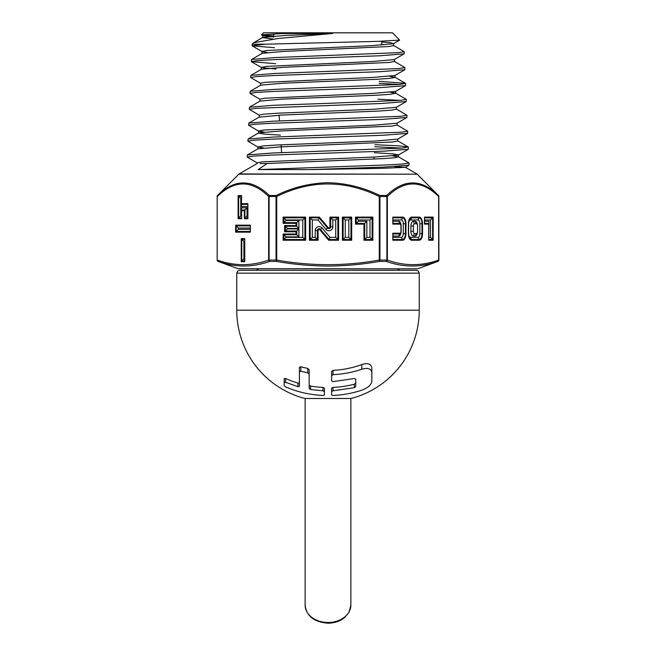 <?xml version="1.0" encoding="UTF-8"?>
<svg xmlns="http://www.w3.org/2000/svg" width="656" height="656" viewBox="0 0 656 656"><rect width="100%" height="100%" fill="white"/><g stroke="black" fill="none" stroke-linecap="round" stroke-linejoin="round"><path stroke-width="0.98" d="M239.62 270.264L416.38 270.264L418.43 271.125L419.25 273.142L236.75 273.142L237.57 271.125L239.62 270.264M284.171 382.366L284.171 385.654L285.606 386.884C297.307 391.96 309.763 394.822 322.973 395.47L324.408 394.912L324.408 391.575L322.973 390.796L310.608 389.525L309.173 388.541L309.173 369.853L307.738 368.426A86.461 74.882 0 0 1 300.842 366.72L299.407 367.45L299.407 386.359L297.963 386.696L285.606 382.284L284.171 382.366L284.171 378.578L285.606 378.487A91.192 78.974 0 0 0 297.963 383.129L299.407 382.776M309.173 385.064L310.608 386.089A91.192 78.974 -0 0 0 322.973 387.417L324.408 388.229L324.408 391.575M419.25 310.214L236.75 310.214A91.25 91.25 0 0 0 304.86 398.487L351.14 398.487A91.25 91.25 0 0 0 419.25 310.214L419.25 273.142M371.829 381.653L371.829 372.411C371.042 368.549 367.688 367.499 361.768 369.262C352.534 372.387 342.957 374.191 333.027 374.658L331.592 375.773L331.592 380.759L333.027 381.644L354.297 378.52L355.732 379.078L355.732 386.589L354.297 387.704L333.027 390.796L331.592 391.575L331.592 394.912L333.027 395.47C342.94 395.01 352.518 393.247 361.768 390.181C367.696 387.983 371.05 385.138 371.829 381.653M331.592 375.773L331.592 371.575L333.027 370.386A86.461 74.882 0 0 0 361.768 364.564C367.745 362.678 371.099 363.809 371.829 367.967L371.829 372.411M331.592 391.575L331.592 388.229L333.027 387.417A91.192 78.974 0 0 0 354.297 384.186L355.732 383.022L355.732 379.078M309.173 374.166L307.738 372.838L300.842 371.255L299.407 371.927M284.171 382.038L284.171 385.654M305.122 398.487L305.122 605.086A22.878 17.409 180 0 0 328 622.495A22.878 17.409 180 0 0 350.878 605.086L349.123 612.073L345.007 617.23C340.48 621.076 334.872 623.069 328.172 623.2C314.085 622.142 306.401 616.099 305.122 605.086M350.878 398.487L350.878 605.086M417.446 268.788L238.062 268.706L417.446 268.788M252.068 45.723L265.59 44.19L377.676 41.369L399.652 40.114L392.477 32.8L263.523 32.8L261.473 34.85L282.334 33.538L332.789 33.44L278.652 38.425L253.733 42.706L252.134 44.19L252.191 45.871L274.552 47.724M273.757 35.9L263.154 35.26M282.334 33.538L267.796 34.547L262.843 35.727L261.473 34.85M309.607 169.592L258.161 169.592L385.367 164.992L402.915 164L409.057 163.008L409.024 165.181L383.793 167.1L309.607 169.592L381.858 168.33L405.301 167.337L394.371 166.591M417.938 268.706L437.888 261.416C420.816 267.533 403.645 267.533 386.384 261.416A1.435 1.222 -71.2 0 0 387.36 260.071C404.457 266.18 421.546 266.18 438.643 260.071L438.643 196.48C421.546 179.81 404.457 179.81 387.36 196.48A1.435 1.123 -133.1 0 0 386.663 195.472C403.998 178.785 421.25 178.785 438.413 195.472L417.2 174.184L238.8 174.184L217.587 195.472C234.668 178.785 251.92 178.785 269.337 195.472L276.25 195.472C292.56 187.411 309.812 183.163 328 182.712C346.081 183.139 363.334 187.386 379.75 195.472L386.663 195.472A1.435 0.763 -90 0 1 386.884 196.48L379.947 196.48L379.947 260.071L386.884 260.071L386.884 196.48L387.36 196.48L387.36 260.071L386.884 260.071A1.435 0.763 -90 0 1 386.384 261.416L379.504 261.416C362.465 264.409 345.302 265.959 328 266.057C310.706 265.967 293.535 264.425 276.496 261.416L276.725 260.071C310.911 266.18 345.097 266.18 379.275 260.071L379.275 196.48C344.908 179.81 310.731 179.81 276.725 196.48L276.25 195.472A1.435 0.672 -90 0 0 276.053 196.48L269.116 196.48L269.116 260.071L276.053 260.071L276.053 196.48L276.725 196.48L276.725 260.071L276.053 260.071A1.435 0.672 -90 0 0 276.496 261.416L269.616 261.416C252.421 267.533 235.25 267.533 218.112 261.416A1.435 1.222 -71.2 0 1 217.357 260.071C234.454 266.18 251.543 266.18 268.64 260.071L268.64 196.48C251.543 179.81 234.454 179.81 217.357 196.48A1.435 1.123 -133.1 0 1 217.587 195.472A1.435 1.435 90 0 0 217.169 196.48L217.169 260.071A1.435 1.435 -90 0 0 218.112 261.416L238.062 268.706M424.629 185.599L418.954 183.524M406.474 183.483L399.881 185.943M409.057 163.008L398.372 156.759L394.83 157.743L384.129 158.563L267.205 163.508L258.161 169.592M404.194 51.644L404.153 53.825L380.365 55.744L273.839 59.639L257.234 60.639L251.371 61.631L251.584 59.458L275.43 57.539L398.413 52.644L404.194 51.644L393.502 45.387M404.891 67.56L404.85 69.733L380.833 71.643L273.355 75.547L256.586 76.547L250.674 77.539L250.887 75.366L274.954 73.456L399.069 68.552L404.891 67.56L394.199 61.303M405.58 83.46L405.547 85.641L381.325 87.551L272.888 91.455L255.963 92.447L249.985 93.447L250.198 91.274L274.47 89.364L399.709 84.46L405.457 83.328L379.184 81.311M379.053 83.337L399.463 84.476M328 103.345L400.34 100.368L406.277 99.368L395.593 93.127L390.763 94.259L376.618 95.235L282.244 99.13L260.063 101.073L249.501 107.182L274.011 105.272L328 103.345M377.987 99.179L400.103 100.384M406.277 99.368L406.244 101.549L381.866 103.459L255.299 108.363L249.288 109.355L259.366 115.259M406.974 115.276L406.941 117.457L382.341 119.367L271.904 123.279L254.667 124.271L248.591 125.263L248.804 123.098L273.486 121.18L400.996 116.276L406.974 115.276L396.29 109.035M407.663 131.184L407.638 133.357L382.85 135.284L271.404 139.187L254.028 140.179L247.894 141.171L248.107 139.006L272.994 137.088L401.628 132.184L407.663 131.184L396.987 124.943M408.36 147.092L408.335 149.265L383.334 151.192L270.879 155.095L253.372 156.095L247.205 157.087L247.41 154.923L272.486 152.996L402.276 148.084L408.237 146.96L398.495 145.829L374.929 144.697M374.789 146.723L402.021 148.108M265.59 44.19L252.134 44.19M251.371 61.631L275.627 63.706M250.674 77.539L260.76 83.443M249.985 93.447L260.063 99.351M249.288 109.355L249.501 107.182M248.591 125.263L258.669 131.167L264.155 132.028M247.894 141.171L257.972 147.075L263.515 147.936M247.205 157.087L257.275 162.983M262.843 35.727L273.839 37.056M381.833 41.968L390.623 42.738L393.502 43.681L372.018 45.625L266.812 50.487L261.998 51.463L261.998 53.513M252.191 45.871L262.138 51.627L267.345 52.488M404.153 53.825L394.199 59.589L372.493 61.533L266.188 66.395L261.449 67.535L275.987 69.085M404.85 69.733L394.896 75.497L372.985 77.441L265.549 82.303L260.612 83.279L260.612 85.329M405.547 85.641L395.593 91.397L373.485 93.349L264.909 98.211L259.924 99.187L259.924 101.237M406.244 101.549L396.298 107.305L374.002 109.249L278.587 113.152L264.253 114.119L259.227 115.095L259.227 117.145L281.744 115.038L377.118 111.143L391.411 110.167L396.429 109.199L396.429 107.141M406.941 117.457L396.987 123.213L374.51 125.157L263.597 130.036L258.53 131.011L258.53 133.061L264.245 134.095L280.432 135.128M407.638 133.357L397.684 139.121L374.994 141.065L277.578 144.968L262.941 145.944L257.972 147.075M374.387 152.709L392.181 153.791L398.512 154.865L398.512 156.915M408.335 149.265L398.372 155.029L375.478 156.973L262.318 161.852L257.136 162.827L257.136 163.541L239.096 173.955L417.2 174.184M332.789 33.44L285.18 35.44L262.843 37.441L253.733 42.706M262.695 35.555L262.695 37.605L273.117 39.057M393.649 43.509L393.649 45.559L388.86 46.535L283.671 51.406L262.146 53.349L251.584 59.458M394.338 59.417L394.338 61.467L389.492 62.443L283.195 67.314L261.449 69.257L250.887 75.366M389.615 76.35L395.035 77.383L390.123 78.351L376.134 79.327L282.728 83.222L260.752 85.165L250.198 91.274M390.254 92.258L395.593 93.127M397.126 123.049L397.126 125.099L392.075 126.075L281.235 130.946L258.669 132.897L248.107 139.006M397.815 138.957L397.815 141.007L392.731 141.983L280.727 146.862L257.972 148.814L247.41 154.923M392.805 155.898L398.372 156.759M260.129 163.565L267.205 163.508M255.405 185.599L249.69 183.524M237.218 183.483L230.666 185.943M358.365 221.252L366.852 221.252L366.852 237.365L369.992 237.365L369.992 219.973L358.365 219.973L358.365 221.252L355.495 224.114L355.495 217.111L372.862 217.111L372.141 217.825L356.216 217.825L355.495 217.111M366.852 221.252L363.982 224.114L355.495 224.114M358.365 219.973L356.216 217.825L356.216 223.401L364.703 223.401L364.703 239.514L372.141 239.514L372.141 217.825L369.992 219.973M369.992 237.365L372.862 240.235L363.982 240.235L366.852 237.365M298.898 228.911L298.898 236.882L286.008 236.882L286.008 237.365L302.769 237.365L302.769 219.973L286.008 219.973L286.008 220.457L298.898 220.457L298.898 228.427L287.459 228.427L287.459 228.911L298.898 228.911L296.036 231.781L284.597 231.781L284.597 225.566L296.036 225.566L296.036 223.327L283.138 223.327L283.859 222.605L296.75 222.605L296.036 223.327M298.898 236.882L296.036 234.02L296.036 231.781M287.459 228.911L284.597 231.781M287.459 228.427L284.597 225.566M298.898 228.427L296.036 225.566M298.898 220.457L296.75 222.605L296.75 226.279L285.311 226.279L285.311 231.06L296.75 231.06L296.75 234.733L283.859 234.733L283.859 239.514L304.917 239.514L304.917 217.825L283.859 217.825L283.859 222.605L286.008 220.457M286.008 219.973L283.138 217.111L305.639 217.111L302.769 219.973M302.769 237.365L305.639 240.235L283.138 240.235L286.008 237.365M286.008 236.882L283.138 234.02L296.036 234.02M318.037 219.973L312.305 219.973L312.305 237.365L315.224 237.365L315.224 230.51A3.911 3.911 0 0 1 322.137 228.001L330.001 237.365L328.992 239.514L337.873 239.514L337.873 217.825L330.657 217.825L330.657 226.828A1.763 1.763 0 0 1 327.541 227.96L319.037 217.825L319.374 217.111L328.09 227.501A1.05 1.05 0 0 0 329.943 226.828L329.943 217.111L332.805 219.973L332.805 226.828A3.911 3.911 0 0 1 325.893 229.346L318.037 219.973L319.037 217.825L310.157 217.825L309.443 217.111L319.374 217.111M315.224 237.365L318.086 240.235L309.443 240.235L309.443 217.111M312.305 237.365L309.443 240.235M312.305 219.973L310.157 217.825L310.157 239.514L317.373 239.514L317.373 230.51A1.763 1.763 0 0 1 320.489 229.379L319.939 229.838A1.05 1.05 0 0 0 318.086 230.51L318.086 240.235M335.724 219.973L338.594 217.111L338.594 240.235L335.724 237.365L335.724 219.973L332.805 219.973M330.001 237.365L335.724 237.365M348.828 219.973L345.261 219.973L345.261 237.365L348.828 237.365L348.828 219.973L351.69 217.111L351.69 240.235L350.976 239.514L350.976 217.825L343.113 217.825L342.399 217.111L351.69 217.111M345.261 219.973L343.113 217.825L343.113 239.514L350.976 239.514L348.828 237.365M345.261 237.365L342.399 240.235L342.399 217.111M417.97 237.365A3.756 1.878 90 0 0 419.848 233.61L419.848 223.737A3.756 1.878 90 0 0 417.97 219.973L410.492 219.973A3.756 1.878 90 0 0 408.614 223.737L408.614 233.61A3.756 1.878 90 0 0 410.492 237.365L417.97 237.365L419.045 239.514A5.904 2.952 90 0 0 422.005 233.61L422.005 223.737A5.904 2.952 90 0 0 419.045 217.825L411.566 217.825A5.904 2.952 90 0 0 408.614 223.737L408.417 223.737A6.626 3.313 -90 0 1 411.73 217.111L419.217 217.111A6.626 3.313 -90 0 1 422.53 223.737L422.53 233.61A6.626 3.313 -90 0 1 419.217 240.227L411.73 240.227A6.626 3.313 -90 0 1 408.417 233.61L408.417 223.737M410.91 226.025L410.91 231.314A4.772 2.386 90 0 0 413.296 236.086L415.166 236.086A4.772 2.386 90 0 0 417.552 231.314L417.552 226.025A4.772 2.386 90 0 0 415.166 221.252L413.296 221.252A4.772 2.386 90 0 0 410.91 226.025L413.395 226.025L413.395 231.314A2.296 1.148 90 0 0 414.543 233.61L416.404 233.61A2.296 1.148 90 0 0 417.552 231.314M417.552 226.025A2.296 1.148 90 0 0 416.404 223.737L414.543 223.737A2.296 1.148 90 0 0 413.395 226.025M393.034 237.365L401.406 237.365A3.756 1.878 90 0 0 403.284 233.61L403.284 223.737A3.756 1.878 90 0 0 401.406 219.973L393.034 219.973M398.75 236.086L399.824 233.938L393.034 233.938L392.837 240.227L392.837 233.224L399.996 233.224A1.911 0.951 90 0 0 400.947 231.314L400.947 226.025A1.911 0.951 90 0 0 399.996 224.122L392.837 224.122L393.034 223.401L399.824 223.401A2.624 1.312 -90 0 1 401.136 226.025L401.136 231.314A4.772 2.386 -90 0 1 398.75 236.086L393.034 236.086M393.034 221.252L398.75 221.252A4.772 2.386 -90 0 1 401.136 226.025L400.947 226.025M392.837 224.122L392.837 217.111L393.034 223.401M428.917 237.365L430.492 237.365L433.165 240.235L428.729 240.235L428.729 224.122L424.481 224.122L424.67 223.401L428.917 223.401L428.729 240.235M424.67 221.252L428.917 221.252L428.729 224.122M424.481 224.122L424.481 217.111L424.67 223.401M430.492 237.365L430.492 219.973L432.64 217.825L424.67 217.825M430.492 219.973L424.67 219.973M244.565 261.006L244.754 238.604L244.754 261.728L241.244 261.728L241.769 261.006L244.565 261.006L244.754 261.728M243.917 258.858L241.769 261.006L241.769 239.317L243.917 241.474L243.917 258.858L244.565 258.858M244.565 241.474L243.917 241.474M250.166 228.026L238.317 228.026L235.643 225.164L250.354 225.164L250.354 232.175L250.354 225.164M238.317 228.026L238.317 229.313L236.168 231.461L250.166 231.461M238.317 229.313L250.166 229.313M247.041 207.821L244.893 209.969L241.441 209.969L241.441 207.821L247.041 207.821L247.041 215.873L244.893 218.022L247.681 218.022L247.878 203.672L247.878 218.735L244.368 218.735L244.368 210.683L241.629 210.683L241.629 218.735L241.629 210.683M247.041 215.873L247.681 215.873M241.441 198.481L240.793 198.481L240.793 215.873L238.645 218.022L241.441 218.022M240.793 215.873L241.441 215.873M240.793 198.481L238.645 196.333L238.645 218.022L238.12 218.735L238.12 195.619L238.645 196.333L241.441 196.333L241.441 206.533L247.681 206.533M438.905 260.071L438.643 196.48A1.435 1.123 -46.9 0 0 438.413 195.472A1.435 1.435 -90 0 1 438.831 196.48L438.905 260.071L437.962 261.416M437.888 261.416A1.435 1.222 -108.8 0 0 438.643 260.071L438.831 260.071A1.435 1.435 -90 0 1 437.888 261.416M379.275 196.48L379.75 195.472A1.435 0.672 -90 0 1 379.947 196.48L379.275 196.48M379.504 261.416L379.275 260.071L379.947 260.071A1.435 0.672 -90 0 1 379.504 261.416M268.64 196.48A1.435 1.123 -46.9 0 1 269.337 195.472A1.435 0.763 -90 0 0 269.116 196.48L268.64 196.48M269.616 261.416A1.435 1.222 -108.8 0 1 268.64 260.071L269.116 260.071A1.435 0.763 -90 0 0 269.616 261.416M338.594 240.235L328.664 240.235L328.992 239.514L320.489 229.379L322.137 228.001M393.034 233.938L392.837 233.224M424.481 217.111L433.165 217.111L432.64 217.825L432.64 239.514L428.917 239.514M241.244 261.728L241.244 238.604L241.769 239.317L244.565 239.317M250.354 232.175L235.643 232.175L236.168 231.461L236.168 225.877L250.166 225.877M244.368 218.735L244.893 218.022L244.893 209.969L244.368 210.683M247.681 218.022L247.878 218.735M238.12 195.619L241.629 195.619L241.441 196.333M241.629 195.619L241.441 204.385L247.681 204.385M361.768 364.564L361.768 369.262M333.027 370.386L333.027 374.658M354.297 384.186L354.297 387.704M333.027 387.417L333.027 390.796M322.973 387.417L322.973 390.796M310.608 386.089L310.608 389.525M307.738 368.426L307.738 372.838M300.842 366.72L300.842 371.255M297.963 383.129L297.963 386.696M285.606 378.487L285.606 382.284M328.09 227.501L325.893 229.346M241.244 238.604L244.754 238.604M235.643 232.175L235.643 225.164M241.629 203.672L247.878 203.672M241.629 218.735L238.12 218.735M363.982 240.235L363.982 224.114M372.862 217.111L372.862 240.235M283.138 240.235L283.138 234.02M283.138 223.327L283.138 217.111M305.639 217.111L305.639 240.235M328.664 240.235L319.939 229.838M329.943 217.111L338.594 217.111M351.69 240.235L342.399 240.235M392.837 217.111L402.645 217.111A6.626 3.313 -90 0 1 405.957 223.737L405.957 233.61A6.626 3.313 -90 0 1 402.645 240.227L392.837 240.227M433.165 217.111L433.165 240.235M315.224 230.51L318.086 230.51M332.805 226.828L329.943 226.828M419.848 233.61L422.53 233.61M410.492 237.365L411.566 239.514L419.045 239.514A1.435 1.238 90 0 1 419.217 240.227M408.417 233.61L408.614 233.61A5.904 2.952 90 0 0 411.566 239.514A1.435 1.238 90 0 1 411.73 240.227M410.492 219.973L411.566 217.825A1.435 1.238 90 0 0 411.73 217.111M417.97 219.973L419.045 217.825A1.435 1.238 90 0 0 419.217 217.111M419.848 223.737L422.53 223.737M410.91 231.314L413.395 231.314M413.296 236.086L414.543 233.61M413.296 221.252L414.543 223.737M415.166 221.252L416.404 223.737M415.166 236.086L416.404 233.61M403.284 233.61L405.433 233.61L405.433 223.737A5.904 2.952 90 0 0 402.481 217.825L393.034 217.825M401.406 237.365L402.481 239.514A5.904 2.952 90 0 0 405.433 233.61L405.957 233.61M393.034 239.514L402.481 239.514A1.435 1.238 90 0 1 402.645 240.227M400.947 231.314L401.136 231.314A2.624 1.312 -90 0 1 399.824 233.938A1.435 1.238 -90 0 0 399.996 233.224M398.75 221.252L399.824 223.401A1.435 1.238 -90 0 1 399.996 224.122M401.406 219.973L402.481 217.825A1.435 1.238 90 0 0 402.645 217.111M403.284 223.737L405.957 223.737M438.831 196.48A1.435 1.435 -90 0 0 438.413 195.472M236.75 310.214L236.75 273.142M397.315 268.788L399.824 270.264M258.685 268.788L256.176 270.264M281.604 152.627L281.08 144.787M279.472 120.925L279.087 115.177M273.773 36.113L273.634 34.071M405.301 167.255L416.904 173.955M399.652 40.114L393.502 43.681M261.449 67.535L251.494 61.779M405.301 167.337L409.024 165.181M261.301 69.421L261.301 67.371M395.035 77.383L395.035 75.325M395.732 93.291L395.732 91.233M257.833 148.969L257.833 146.919M405.457 83.328L394.896 77.211M248.804 123.098L259.366 116.989M408.237 146.96L397.684 140.851M373.961 159.096L374.092 157.038M381.62 45.067L381.882 41.23M438.905 196.48L438.487 195.472M217.513 195.472L217.095 196.48M217.095 260.071L218.038 261.416"/></g></svg>
